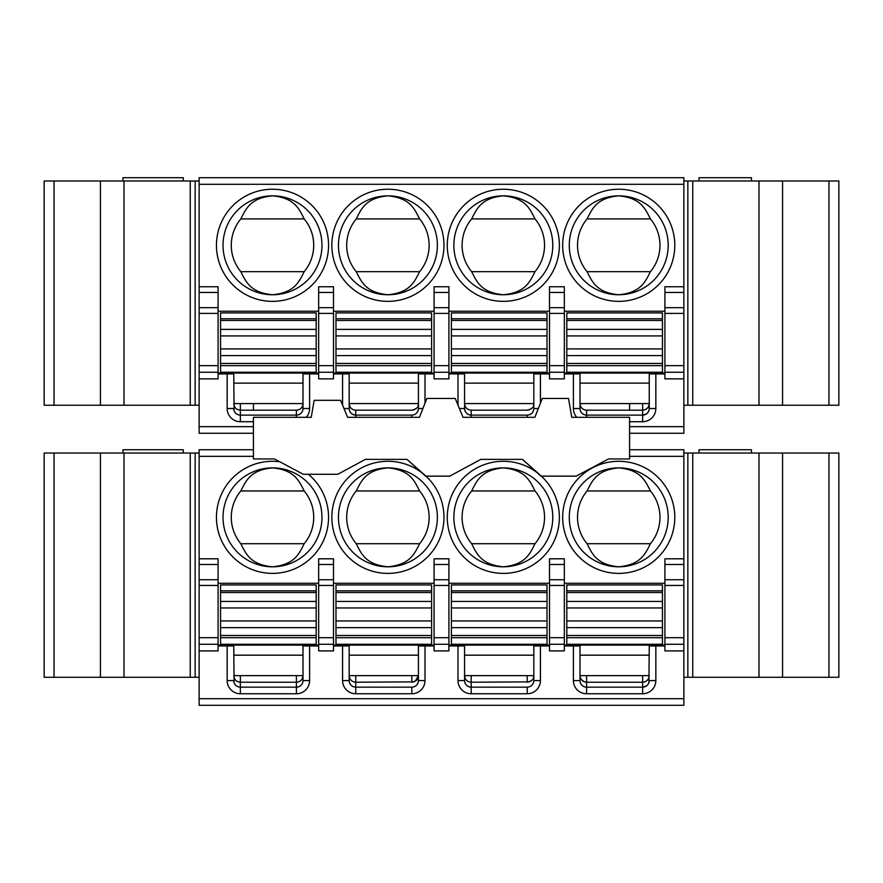 <?xml version="1.0" encoding="UTF-8"?>
<svg xmlns="http://www.w3.org/2000/svg" width="883" height="883" viewBox="0 0 883 883"><rect width="100%" height="100%" fill="white"/><g stroke="black" fill="none" stroke-linecap="round" stroke-linejoin="round"><path stroke-width="1.32" d="M547.019 627.636L547.019 584.943L451.39 584.943L451.39 644.292L547.019 644.292L547.019 627.636L451.39 627.636M549.491 645.12L448.917 645.12M448.917 650.892L448.917 558.796L434.083 558.796L434.083 650.892L448.917 650.892M533.829 655.175L464.579 655.175M564.336 644.292L564.336 558.796L549.491 558.796L549.491 650.892L564.336 650.892L564.336 644.292L549.491 644.292M549.491 583.288L448.917 583.288M253.421 449.745L199.128 449.745L199.128 705.296L683.872 705.296L683.872 449.745L629.579 449.745M564.336 583.288L664.91 583.288M434.083 583.288L333.509 583.288M318.664 583.288L218.09 583.288M407.041 459.37L425.606 476.147L449.723 476.147L480.816 459.37L522.449 459.37L541.025 476.147L576.202 476.147L608.508 458.95L629.579 458.95L629.579 417.317L571.765 417.317L568.531 398.465L542.283 398.465L534.866 417.317L463.023 417.317L455.242 398.465L426.864 398.465L419.458 417.317L347.615 417.317L340.595 400.33L314.149 400.33L311.235 417.317L253.421 417.317L253.421 458.95L274.492 458.95L303.266 474.27L337.792 474.27L365.407 459.37L407.041 459.37L425.937 476.147A56.059 56.059 0 0 1 387.913 573.398A56.059 56.059 0 0 1 331.853 517.339A56.059 56.059 0 0 1 421.632 472.56M522.449 459.37L541.345 476.147A56.059 56.059 0 0 1 503.332 573.398A56.059 56.059 0 0 1 447.273 517.339A56.059 56.059 0 0 1 537.052 472.56M503.332 566.809A49.459 49.459 0 0 0 552.791 517.339A49.459 49.459 0 0 0 503.332 467.88A49.459 49.459 0 0 0 453.862 517.339A49.459 49.459 0 0 0 503.332 566.809A49.459 49.459 0 0 0 552.791 517.339A49.459 49.459 0 0 0 503.332 467.88C525.264 469.955 529.789 480.628 534.999 490.959A41.214 41.214 0 0 1 534.999 543.718C529.789 554.06 525.264 564.723 503.332 566.809C481.401 564.723 476.864 554.06 471.654 543.718L534.999 543.718M503.332 467.88C481.401 469.955 476.864 480.628 471.654 490.959L534.999 490.959M471.654 490.959A41.214 41.214 0 0 0 471.654 543.718M387.913 566.809A49.459 49.459 0 0 0 437.383 517.339A49.459 49.459 0 0 0 387.913 467.88A49.459 49.459 0 0 0 338.454 517.339A49.459 49.459 0 0 0 387.913 566.809A49.459 49.459 0 0 0 437.383 517.339A49.459 49.459 0 0 0 387.913 467.88C409.844 469.955 414.381 480.628 419.591 490.959A41.214 41.214 0 0 1 419.591 543.718C414.381 554.06 409.844 564.723 387.913 566.809C365.981 564.723 361.445 554.06 356.246 543.718L419.591 543.718M387.913 467.88C365.981 469.955 361.445 480.628 356.246 490.959L419.591 490.959M356.246 490.959A41.214 41.214 0 0 0 356.246 543.718M448.917 373.906L464.579 373.906L464.579 408.52A6.6 6.6 0 0 0 471.18 415.12L527.239 415.12A6.6 6.6 0 0 0 533.829 408.52L533.829 373.906L549.491 373.906M540.429 403.189L540.429 373.906M457.99 373.906L457.99 405.12M425.01 403.189L425.01 373.906L434.083 373.906M448.917 378.851L448.917 372.251L434.083 372.251L434.083 378.851L448.917 378.851M448.917 372.251L448.917 286.754L434.083 286.754L434.083 372.251M629.579 433.255L683.872 433.255L683.872 177.704L199.128 177.704L199.128 433.255L253.421 433.255M564.336 311.246L664.91 311.246M549.491 311.246L448.917 311.246M434.083 311.246L333.509 311.246M318.664 311.246L218.09 311.246M564.336 645.948L573.398 645.948L573.398 680.572A13.19 13.19 0 0 0 586.588 693.762L642.647 693.762A13.19 13.19 0 0 0 655.837 680.572L655.837 645.948L664.91 645.948M318.664 645.948L309.602 645.948L309.602 680.572A13.19 13.19 0 0 1 296.412 693.762L240.353 693.762A13.19 13.19 0 0 1 227.163 680.572L227.163 645.948L218.09 645.948M333.509 645.948L342.571 645.948L342.571 680.572A13.19 13.19 0 0 0 355.761 693.762L411.82 693.762A13.19 13.19 0 0 0 425.01 680.572L425.01 645.948L434.083 645.948M448.917 645.948L457.99 645.948L457.99 680.572A13.19 13.19 0 0 0 471.18 693.762L527.239 693.762A13.19 13.19 0 0 0 540.429 680.572L540.429 645.948L549.491 645.948M664.91 645.12L564.336 645.12M683.872 558.796L664.91 558.796L664.91 650.892L683.872 650.892M683.872 677.272L838.85 677.272L838.85 453.045L683.872 453.045M751.466 453.045L751.466 449.745L699.038 449.745L699.038 453.045M683.872 644.292L664.91 644.292M564.336 373.906L579.999 373.906L579.999 408.52A6.6 6.6 0 0 0 586.588 415.12L642.647 415.12A6.6 6.6 0 0 0 649.248 408.52L648.917 410.562M629.579 421.71L642.647 421.71A13.19 13.19 0 0 0 655.837 408.52L655.837 373.906L664.91 373.906M573.398 373.906L573.398 408.52A13.19 13.19 0 0 0 576.765 417.317M564.336 378.851L564.336 372.251L549.491 372.251L549.491 378.851L564.336 378.851M564.336 372.251L564.336 286.754L549.491 286.754L549.491 372.251M664.91 373.079L564.336 373.079M683.872 286.754L664.91 286.754L664.91 378.851L683.872 378.851M683.872 405.231L838.85 405.231L838.85 180.993L683.872 180.993M751.466 180.993L751.466 177.704L699.038 177.704L699.038 180.993M647.967 412.416L646.753 413.685M646.477 413.895L642.647 415.12L642.647 403.575M648.906 405.672L649.248 403.575C648.828 407.604 646.632 409.8 642.647 410.176L586.588 410.176A6.6 6.6 0 0 1 584.623 409.867M655.837 408.52L649.248 408.52L649.248 373.906L655.837 373.906M649.248 383.134L579.999 383.134M649.248 403.575L579.999 403.575C580.407 407.604 582.603 409.8 586.588 410.176L586.588 417.317M581.268 407.471A6.6 6.6 0 0 1 579.999 403.575M629.579 403.575L629.579 410.176M644.678 409.855L646.466 408.961M646.709 408.774L647.967 407.482M573.398 408.52L579.999 408.52L580.319 410.573M581.268 412.416L582.526 413.719M582.736 413.873L584.579 414.8M683.872 372.251L664.91 372.251M662.438 372.251L662.438 312.902L566.809 312.902L566.809 372.251L662.438 372.251M549.491 373.079L448.917 373.079M533.829 383.134L464.579 383.134M529.381 409.811A6.6 6.6 0 0 1 527.239 410.176C532.162 408.928 534.358 406.732 533.829 403.575L464.579 403.575A6.6 6.6 0 0 0 467.317 408.928M533.829 403.575A6.6 6.6 0 0 1 533.487 405.683M532.493 407.56A6.6 6.6 0 0 1 530.727 409.171M529.381 414.756L530.727 414.116M532.493 412.504L533.487 410.628M464.579 403.575C464.988 407.604 467.184 409.8 471.18 410.176L527.239 410.176M471.18 410.176L471.18 415.12C467.184 414.745 464.988 412.549 464.579 408.52L459.392 408.52M547.019 372.251L547.019 312.902L451.39 312.902L451.39 372.251L547.019 372.251M655.837 645.948L649.248 645.948L648.917 682.614M649.248 655.175L579.999 655.175M648.906 677.714L649.248 675.627L579.999 675.627C580.407 679.645 582.603 681.842 586.588 682.217L642.647 682.217L642.647 675.627M573.398 645.948L579.999 645.948L579.999 680.572A6.6 6.6 0 0 0 586.588 687.162L642.647 687.162A6.6 6.6 0 0 0 649.248 680.572L655.837 680.572M584.281 681.797L581.235 679.48M580.363 677.78L579.999 675.627M649.248 675.627C648.828 679.645 646.632 681.842 642.647 682.217L642.647 687.162L646.477 685.936M644.678 681.897L646.466 681.003M646.709 680.815L647.967 679.524M647.967 684.457L646.753 685.738M573.398 680.572L579.999 680.572L580.319 682.625M581.268 684.457L582.526 685.76M582.736 685.914L584.579 686.853M662.438 644.292L662.438 584.943L566.809 584.943L566.809 644.292L662.438 644.292M199.128 453.045L44.15 453.045L44.15 677.272L199.128 677.272M122.958 453.045L122.958 449.745L183.3 449.745L183.3 453.045M199.128 180.993L44.15 180.993L44.15 405.231L199.128 405.231M122.958 180.993L122.958 177.704L183.3 177.704L183.3 180.993M199.128 378.851L218.09 378.851L218.09 286.754L199.128 286.754M218.09 373.079L318.664 373.079M318.664 286.754L318.664 378.851L333.509 378.851L333.509 286.754L318.664 286.754M434.083 373.079L333.509 373.079M425.01 373.906L418.421 373.906L418.421 408.52L422.913 408.52M418.421 383.134L349.171 383.134M413.972 409.811A6.6 6.6 0 0 1 411.82 410.176C416.754 408.928 418.95 406.732 418.421 403.575L349.171 403.575A6.6 6.6 0 0 0 351.898 408.928M418.421 403.575A6.6 6.6 0 0 1 418.067 405.683M417.074 407.56A6.6 6.6 0 0 1 415.319 409.171M413.972 414.756L415.319 414.116M417.074 412.504L418.067 410.628M349.171 403.575C349.58 407.604 351.776 409.8 355.761 410.176L411.82 410.176M333.509 373.906L349.171 373.906L349.171 408.52A6.6 6.6 0 0 0 355.761 415.12L411.82 415.12A6.6 6.6 0 0 0 418.421 408.52M342.571 373.906L342.571 405.12M306.235 417.317A13.19 13.19 0 0 0 309.602 408.52L309.602 373.906L303.001 373.906L303.001 408.52L309.602 408.52M318.664 373.906L309.602 373.906M333.509 372.251L318.664 372.251M355.761 410.176L355.761 415.12C351.776 414.745 349.58 412.549 349.171 408.52L343.984 408.52M296.412 417.317L296.412 415.12A6.6 6.6 0 0 0 303.001 408.52L302.67 410.584M253.421 421.71L240.353 421.71A13.19 13.19 0 0 1 227.163 408.52L227.163 373.906L218.09 373.906M298.454 409.844A6.6 6.6 0 0 1 296.412 410.176L296.412 415.12L240.353 415.12L240.353 421.71M218.09 372.251L199.128 372.251M234.094 410.606L233.752 373.906L227.163 373.906M233.752 383.134L303.001 383.134M233.752 403.575L303.001 403.575C302.593 407.604 300.397 409.8 296.412 410.176L240.353 410.176C236.368 409.8 234.161 407.604 233.752 403.575L234.127 405.75M238.333 409.855L236.379 408.851M235.452 407.99L234.999 407.438M253.421 410.176L253.421 403.575M302.67 405.661A6.6 6.6 0 0 1 301.754 407.438M300.96 408.354A6.6 6.6 0 0 1 300.297 408.906M298.432 414.8L300.275 413.873M300.993 413.266L301.732 412.416M227.163 408.52L233.752 408.52A6.6 6.6 0 0 0 240.353 415.12L240.353 403.575M238.311 414.789L236.467 413.851M235.805 413.299L235.01 412.383M431.61 372.251L431.61 312.902L335.981 312.902L335.981 372.251L431.61 372.251M316.191 372.251L316.191 312.902L220.562 312.902L220.562 372.251L316.191 372.251M272.505 566.809A49.459 49.459 0 0 0 321.964 517.339A49.459 49.459 0 0 0 272.505 467.88A49.459 49.459 0 0 0 223.035 517.339A49.459 49.459 0 0 0 272.505 566.809C250.573 564.723 246.037 554.06 240.827 543.718A41.214 41.214 0 0 1 240.827 490.959C246.037 480.628 250.573 469.955 272.505 467.88A49.459 49.459 0 0 1 321.964 517.339A49.459 49.459 0 0 1 272.505 566.809C294.436 564.723 298.973 554.06 304.171 543.718A41.214 41.214 0 0 0 304.171 490.959L240.827 490.959M272.505 467.88C294.436 469.955 298.973 480.628 304.171 490.959M304.171 543.718L240.827 543.718M199.128 650.892L218.09 650.892L218.09 558.796L199.128 558.796M218.09 645.12L318.664 645.12M318.664 558.796L318.664 650.892L333.509 650.892L333.509 558.796L318.664 558.796M434.083 645.12L333.509 645.12M448.917 644.292L434.083 644.292M425.01 645.948L418.421 645.948L418.421 680.572L425.01 680.572M418.421 655.175L349.171 655.175M415.308 681.223L418.421 675.627L349.171 675.627C349.602 679.667 351.798 681.864 355.761 682.217C351.776 681.853 349.58 679.645 349.171 675.627M355.761 675.627L355.761 682.217L413.972 681.864M411.82 675.627L411.82 682.217C416.754 680.981 418.95 678.784 418.421 675.627M413.972 686.808L415.319 686.168M417.074 684.557L418.067 682.68M342.571 645.948L349.171 645.948L349.171 680.572A6.6 6.6 0 0 0 355.761 687.162L411.82 687.162A6.6 6.6 0 0 0 418.421 680.572M355.761 682.217L355.761 687.162C351.776 686.797 349.58 684.59 349.171 680.572L342.571 680.572M431.61 644.292L431.61 584.943L335.981 584.943L335.981 644.292L431.61 644.292M333.509 644.292L318.664 644.292M309.602 645.948L303.001 645.948L303.001 680.572L309.602 680.572M233.752 655.175L303.001 655.175M233.752 675.627L303.001 675.627C302.593 679.645 300.397 681.853 296.412 682.217L240.353 682.217C236.368 681.853 234.161 679.645 233.752 675.627L234.127 677.791M234.094 682.658L233.752 645.948L227.163 645.948M238.333 681.897L236.379 680.892M235.452 680.031L234.999 679.48M298.377 681.919L300.231 680.992M302.659 677.725L303.001 675.627M298.432 686.842L300.275 685.914M300.993 685.307L301.732 684.457M302.67 682.636L303.001 680.572A6.6 6.6 0 0 1 296.412 687.162L240.353 687.162L240.353 693.762M227.163 680.572L233.752 680.572A6.6 6.6 0 0 0 240.353 687.162L240.353 675.627M238.311 686.842L236.467 685.903M235.805 685.351L235.01 684.435M316.191 644.292L316.191 584.943L220.562 584.943L220.562 644.292L316.191 644.292M218.09 644.292L199.128 644.292M457.99 680.572L464.579 680.572A6.6 6.6 0 0 0 471.18 687.162C467.184 686.797 464.988 684.59 464.579 680.572L464.579 645.948L457.99 645.948M533.487 677.725L533.829 675.627L464.579 675.627C465.01 679.667 467.206 681.864 471.18 682.217C467.184 681.853 464.988 679.645 464.579 675.627M471.18 675.627L471.18 687.162L527.239 687.162A6.6 6.6 0 0 0 533.829 680.572L533.829 645.948L540.429 645.948M471.18 682.217L529.381 681.864M530.727 681.223L532.493 679.612M527.239 675.627L527.239 682.217C532.162 680.981 534.358 678.784 533.829 675.627M529.381 686.808L530.727 686.168M532.493 684.557L533.487 682.68M618.74 195.838A49.459 49.459 0 0 0 569.281 245.297A49.459 49.459 0 0 0 618.74 294.756A49.459 49.459 0 0 0 668.199 245.297A49.459 49.459 0 0 0 618.74 195.838C596.809 197.913 592.272 208.576 587.074 218.918A41.214 41.214 0 0 0 587.074 271.677C592.272 282.019 596.809 292.681 618.74 294.756C640.672 292.681 645.208 282.019 650.418 271.677A41.214 41.214 0 0 0 650.418 218.918C645.208 208.576 640.672 197.913 618.74 195.838M587.074 218.918L650.418 218.918M587.074 271.677L650.418 271.677M272.505 294.756A49.459 49.459 0 0 0 321.964 245.297A49.459 49.459 0 0 0 272.505 195.838A49.459 49.459 0 0 0 223.035 245.297A49.459 49.459 0 0 0 272.505 294.756C250.573 292.681 246.037 282.019 240.827 271.677A41.214 41.214 0 0 1 240.827 218.918C246.037 208.576 250.573 197.913 272.505 195.838A49.459 49.459 0 0 1 321.964 245.297A49.459 49.459 0 0 1 272.505 294.756C294.436 292.681 298.973 282.019 304.171 271.677A41.214 41.214 0 0 0 304.171 218.918L240.827 218.918M272.505 195.838C294.436 197.913 298.973 208.576 304.171 218.918M304.171 271.677L240.827 271.677M387.913 294.756A49.459 49.459 0 0 0 437.383 245.297A49.459 49.459 0 0 0 387.913 195.838A49.459 49.459 0 0 0 338.454 245.297A49.459 49.459 0 0 0 387.913 294.756A49.459 49.459 0 0 0 437.383 245.297A49.459 49.459 0 0 0 387.913 195.838C409.844 197.913 414.381 208.576 419.591 218.918A41.214 41.214 0 0 1 419.591 271.677C414.381 282.019 409.844 292.681 387.913 294.756C365.981 292.681 361.445 282.019 356.246 271.677L419.591 271.677M387.913 195.838C365.981 197.913 361.445 208.576 356.246 218.918L419.591 218.918M356.246 218.918A41.214 41.214 0 0 0 356.246 271.677M503.332 294.756A49.459 49.459 0 0 0 552.791 245.297A49.459 49.459 0 0 0 503.332 195.838A49.459 49.459 0 0 0 453.862 245.297A49.459 49.459 0 0 0 503.332 294.756A49.459 49.459 0 0 0 552.791 245.297A49.459 49.459 0 0 0 503.332 195.838C525.264 197.913 529.789 208.576 534.999 218.918A41.214 41.214 0 0 1 534.999 271.677C529.789 282.019 525.264 292.681 503.332 294.756C481.401 292.681 476.864 282.019 471.654 271.677L534.999 271.677M503.332 195.838C481.401 197.913 476.864 208.576 471.654 218.918L534.999 218.918M471.654 218.918A41.214 41.214 0 0 0 471.654 271.677M618.74 467.88A49.459 49.459 0 0 0 569.281 517.339A49.459 49.459 0 0 0 618.74 566.809A49.459 49.459 0 0 0 668.199 517.339A49.459 49.459 0 0 0 618.74 467.88C596.809 469.955 592.272 480.628 587.074 490.959A41.214 41.214 0 0 0 587.074 543.718C592.272 554.06 596.809 564.723 618.74 566.809C640.672 564.723 645.208 554.06 650.418 543.718A41.214 41.214 0 0 0 650.418 490.959C645.208 480.628 640.672 469.955 618.74 467.88M587.074 490.959L650.418 490.959M587.074 543.718L650.418 543.718M547.019 620.948L451.39 620.948M683.872 456.334L629.579 456.334M253.421 456.334L199.128 456.334M279.756 461.754A56.059 56.059 0 0 0 216.445 517.339A56.059 56.059 0 0 0 325.209 536.423A56.059 56.059 0 0 0 308.388 474.27M618.74 461.29A56.059 56.059 0 0 0 562.681 517.339A56.059 56.059 0 0 0 618.74 573.398A56.059 56.059 0 0 0 674.8 517.339A56.059 56.059 0 0 0 618.74 461.29M533.829 408.52L538.321 408.52M527.239 417.317L527.239 415.12M471.18 415.12L471.18 417.317M434.083 365.661L448.917 365.661M448.917 313.41L434.083 313.41M434.083 307.692L448.917 307.692M448.917 292.461L434.083 292.461M683.872 184.293L199.128 184.293M618.74 189.238A56.059 56.059 0 0 0 562.681 245.297A56.059 56.059 0 0 0 618.74 301.357A56.059 56.059 0 0 0 674.8 245.297A56.059 56.059 0 0 0 618.74 189.238M272.505 301.357A56.059 56.059 0 0 0 328.564 245.297A56.059 56.059 0 0 0 272.505 189.238A56.059 56.059 0 0 0 216.445 245.297A56.059 56.059 0 0 0 272.505 301.357M387.913 301.357A56.059 56.059 0 0 0 443.972 245.297A56.059 56.059 0 0 0 387.913 189.238A56.059 56.059 0 0 0 331.853 245.297A56.059 56.059 0 0 0 387.913 301.357M503.332 301.357A56.059 56.059 0 0 0 559.38 245.297A56.059 56.059 0 0 0 503.332 189.238A56.059 56.059 0 0 0 447.273 245.297A56.059 56.059 0 0 0 503.332 301.357M199.128 698.707L683.872 698.707M549.491 637.703L564.336 637.703M564.336 585.451L549.491 585.451M549.491 579.745L564.336 579.745M564.336 564.513L549.491 564.513M683.872 564.513L664.91 564.513M664.91 579.745L683.872 579.745M687.846 453.045L687.846 677.272M828.96 677.272L828.96 453.045M782.559 453.045L782.559 677.272M758.994 677.272L758.994 453.045M692.758 453.045L692.758 677.272M664.91 637.703L683.872 637.703M683.872 585.451L664.91 585.451M642.647 421.71L642.647 415.12M549.491 365.661L564.336 365.661M564.336 313.41L549.491 313.41M549.491 307.692L564.336 307.692M564.336 292.461L549.491 292.461M683.872 292.461L664.91 292.461M664.91 307.692L683.872 307.692M687.846 180.993L687.846 405.231M828.96 405.231L828.96 180.993M782.559 180.993L782.559 405.231M758.994 405.231L758.994 180.993M692.758 180.993L692.758 405.231M629.579 426.666L683.872 426.666M664.91 365.661L683.872 365.661M683.872 313.41L664.91 313.41M662.438 318.774L566.809 318.774M566.809 320.474L662.438 320.474M662.438 329.381L566.809 329.381M566.809 335.915L662.438 335.915M662.438 348.906L566.809 348.906M566.809 355.595L662.438 355.595M662.438 363.454L566.809 363.454M566.809 365.661L662.438 365.661M547.019 318.774L451.39 318.774M451.39 320.474L547.019 320.474M547.019 329.381L451.39 329.381M451.39 335.915L547.019 335.915M547.019 348.906L451.39 348.906M451.39 355.595L547.019 355.595M547.019 363.454L451.39 363.454M451.39 365.661L547.019 365.661M642.647 693.762L642.647 687.162M586.588 675.627L586.588 693.762M662.438 590.826L566.809 590.826M566.809 592.526L662.438 592.526M662.438 601.433L566.809 601.433M566.809 607.957L662.438 607.957M662.438 620.948L566.809 620.948M566.809 627.636L662.438 627.636M662.438 635.495L566.809 635.495M566.809 637.703L662.438 637.703M54.04 453.045L54.04 677.272M100.441 677.272L100.441 453.045M124.006 453.045L124.006 677.272M190.242 677.272L190.242 453.045M195.154 677.272L195.154 453.045M54.04 180.993L54.04 405.231M100.441 405.231L100.441 180.993M124.006 180.993L124.006 405.231M190.242 405.231L190.242 180.993M195.154 405.231L195.154 180.993M218.09 292.461L199.128 292.461M333.509 292.461L318.664 292.461M411.82 417.317L411.82 415.12M355.761 415.12L355.761 417.317M318.664 365.661L333.509 365.661M333.509 313.41L318.664 313.41M318.664 307.692L333.509 307.692M199.128 426.666L253.421 426.666M199.128 365.661L218.09 365.661M218.09 313.41L199.128 313.41M199.128 307.692L218.09 307.692M431.61 318.774L335.981 318.774M335.981 320.474L431.61 320.474M431.61 329.381L335.981 329.381M335.981 335.915L431.61 335.915M431.61 348.906L335.981 348.906M335.981 355.595L431.61 355.595M431.61 363.454L335.981 363.454M335.981 365.661L431.61 365.661M316.191 318.774L220.562 318.774M220.562 320.474L316.191 320.474M316.191 329.381L220.562 329.381M220.562 335.915L316.191 335.915M316.191 348.906L220.562 348.906M220.562 355.595L316.191 355.595M316.191 363.454L220.562 363.454M220.562 365.661L316.191 365.661M218.09 564.513L199.128 564.513M333.509 564.513L318.664 564.513M448.917 564.513L434.083 564.513M434.083 579.745L448.917 579.745M448.917 585.451L434.083 585.451M434.083 637.703L448.917 637.703M411.82 693.762L411.82 687.162M355.761 687.162L355.761 693.762M431.61 590.826L335.981 590.826M335.981 592.526L431.61 592.526M431.61 601.433L335.981 601.433M335.981 607.957L431.61 607.957M431.61 620.948L335.981 620.948M335.981 627.636L431.61 627.636M431.61 635.495L335.981 635.495M335.981 637.703L431.61 637.703M318.664 637.703L333.509 637.703M333.509 585.451L318.664 585.451M318.664 579.745L333.509 579.745M296.412 693.762L296.412 675.627M316.191 590.826L220.562 590.826M220.562 592.526L316.191 592.526M316.191 601.433L220.562 601.433M220.562 607.957L316.191 607.957M316.191 620.948L220.562 620.948M220.562 627.636L316.191 627.636M316.191 635.495L220.562 635.495M220.562 637.703L316.191 637.703M199.128 637.703L218.09 637.703M218.09 585.451L199.128 585.451M199.128 579.745L218.09 579.745M527.239 693.762L527.239 687.162M533.829 680.572L540.429 680.572M471.18 687.162L471.18 693.762M547.019 590.826L451.39 590.826M451.39 592.526L547.019 592.526M547.019 601.433L451.39 601.433M451.39 607.957L547.019 607.957M547.019 635.495L451.39 635.495M451.39 637.703L547.019 637.703"/></g></svg>
